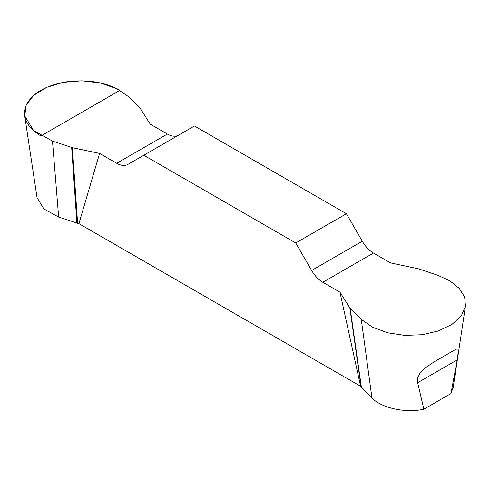<?xml version="1.0" encoding="UTF-8"?>
<svg xmlns="http://www.w3.org/2000/svg" width="490" height="490" viewBox="0 0 490 490"><rect width="100%" height="100%" fill="white"/><g stroke="black" fill="none" stroke-linecap="round" stroke-linejoin="round"><path stroke-width="0.73" d="M453.281 386.818L450.978 393.55L423.881 409.193C405.634 413.382 381.422 408.041 371.959 397.966L360.622 386.273L78.921 223.636L58.665 217.088L43.837 208.912L37.026 197.586L36.909 196.692M417.658 382.708L417.768 377.839L420.053 372.994L424.028 368.701L434.293 361.749L454.469 350.099L456.239 349.174L457.942 349.094L458.322 351.41L457.201 359.88L417.658 382.708L423.881 409.193M361.259 319.364L372.461 327.155L387.584 332.771L404.734 335.393L422.086 334.725L438.268 331.007L451.994 324.392L461.335 315.799L465.5 306.091L464.63 296.989L459.136 288.285L449.796 280.795L437.711 275.227L418.521 268.826L390.597 262.916L373.472 253.03A22.387 12.924 60 0 1 362.275 241.215L346.406 213.726L194.444 125.991L143.791 155.232L295.752 242.973L311.622 270.462A22.387 12.924 -120 0 0 322.818 282.277L339.944 292.163L349.848 307.873L361.259 319.364L371.959 397.966M450.978 393.55L457.201 359.88M178.519 135.179A22.387 12.924 60 0 1 167.378 134.046L150.252 124.154L140.018 108.033L128.937 96.953L116.785 88.69L100.297 82.988L81.793 80.807L63.424 82.326L46.789 87.3L33.681 95.348L26.166 105.154L24.714 115.91L33.62 130.542L52.485 141.096L72.379 147.68L99.599 153.401L116.724 163.286A22.387 12.924 -120 0 0 127.915 164.395L143.791 155.232M360.622 386.273L339.944 292.163M99.599 153.401L78.921 223.636M346.406 213.726L295.752 242.973M72.379 147.68L77.622 223.36M71.675 147.49L76.918 223.171M350.179 308.284L361.424 387.431M349.848 307.873L361.093 387.02M40.897 135.957C26.485 127.039 21.658 116.632 26.411 104.75C32.585 93.082 45.778 85.468 65.985 81.904C86.571 79.16 104.591 81.946 120.044 90.264L40.897 135.957M52.485 141.096L58.665 217.088M116.724 163.286L167.378 134.046M311.622 270.462L362.275 241.215M373.472 253.03L322.818 282.277M465.304 307.193L453.17 387.566M24.714 115.916L37.026 197.47M454.475 350.099L454.132 350.295"/></g></svg>
